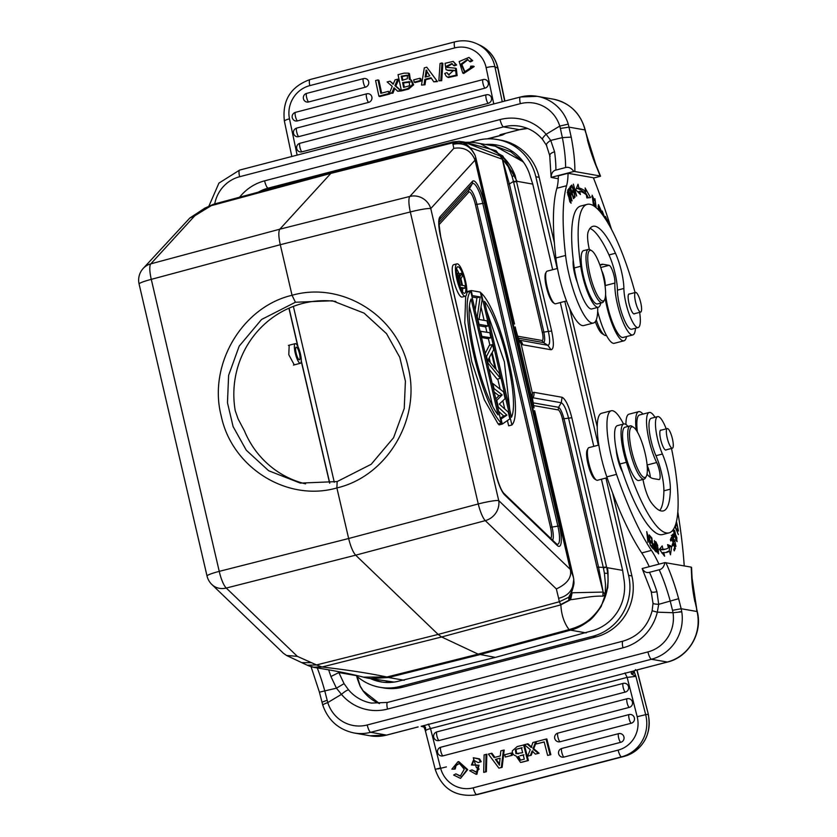 <?xml version="1.0" encoding="UTF-8"?>
<svg xmlns="http://www.w3.org/2000/svg" width="837" height="837" viewBox="0 0 837 837"><rect width="100%" height="100%" fill="white"/><g stroke="black" fill="none" stroke-linecap="round" stroke-linejoin="round"><path stroke-width="1.26" d="M305.568 483.859A92.572 89.371 100 0 1 244.477 430.95L238.126 418.971L235.249 410.695A92.572 89.371 100 0 1 335.815 301.446M436.527 81.137L433.775 81.848L437.437 81.566L426.765 67.211L437.437 81.566M433.775 81.848L431.003 77.715L424.819 79.327L425.73 79.756L424.997 84.799L421.503 85.05L424.307 67.86L426.765 67.211M421.503 85.05L424.997 84.799M424.819 79.327L424.097 84.37M431.39 78.28L425.73 79.756M365.392 87.184A4.478 1.067 -104.6 0 1 363.436 82.727A4.478 1.067 -104.6 0 1 363.457 78.615A4.478 1.067 -104.6 0 1 363.582 78.615A4.457 4.248 115.2 0 1 368.678 81.806A4.457 4.248 115.2 0 1 365.392 87.184L308.602 101.968A4.457 4.248 115.2 0 1 304.93 101.162A4.478 4.478 0 0 1 306.666 93.388A4.478 1.067 75.4 0 0 306.645 97.5A4.478 1.067 75.4 0 0 308.602 101.968M368.594 102.396A4.478 1.067 -104.6 0 1 366.627 97.939A4.478 1.067 -104.6 0 1 366.658 93.828A4.478 1.067 -104.6 0 1 366.784 93.828A4.457 4.248 115.2 0 1 371.879 97.019A4.457 4.248 115.2 0 1 368.594 102.396L297.407 120.915A4.457 4.248 115.2 0 1 293.735 120.109A4.478 4.478 0 0 1 295.482 112.346A4.478 1.067 75.4 0 0 295.451 116.458A4.478 1.067 75.4 0 0 297.407 120.915M484.989 88.147A4.478 1.067 -104.6 0 1 483.012 83.585A4.478 1.067 -104.6 0 1 483.054 79.578A4.478 1.067 -104.6 0 1 483.19 79.578A4.457 4.248 115.2 0 1 488.285 82.769A4.457 4.248 115.2 0 1 484.989 88.147L298.694 136.63A4.457 4.248 115.2 0 1 295.022 135.824A4.478 4.478 0 0 1 296.758 128.061A4.478 1.067 75.4 0 0 296.706 132.068A4.478 1.067 75.4 0 0 298.694 136.63M488.191 103.359A4.478 1.067 -104.6 0 1 486.203 98.797A4.478 1.067 -104.6 0 1 486.255 94.79A4.478 1.067 -104.6 0 1 486.391 94.79A4.457 4.248 115.2 0 1 491.476 97.981A4.457 4.248 115.2 0 1 488.191 103.359L301.895 151.842A4.457 4.248 115.2 0 1 298.223 151.037A4.478 4.478 0 0 1 299.96 143.273A4.478 1.067 75.4 0 0 299.908 147.281A4.478 1.067 75.4 0 0 301.895 151.842M389.76 93.671L388.902 93.535L388.441 91.338L380.835 93.315L378.021 79.902L378.92 80.331L381.62 93.116M388.441 91.338L389.55 92.729M389.812 93.953L379.778 96.569L378.868 96.14L375.583 80.53L378.021 79.902M393.317 83.899L390.011 81.199L393.181 84.234L395.043 79.892L397.795 79.17L394.918 85.604L400.484 90.522L397.669 91.254L393.986 87.78L392.03 92.719L389.257 93.441L392.239 86.41L387.154 81.942L390.011 81.199M397.669 91.254L401.394 90.94L395.828 86.033L398.705 79.599L397.795 79.17M389.257 93.441L392.94 93.148L394.771 88.523M441.978 62.984L442.878 63.413L441.706 80.729L438.86 80.802L440.053 63.486L441.978 62.984L440.796 80.3L438.86 80.802M447.481 77.098L448.391 77.527L457.128 75.612L456.311 68.603L455.401 68.174L456.217 75.184L447.481 77.098L446.236 76.251L444.709 73.447L446.968 72.652L448.642 74.901L453.727 70.277M454.637 70.706L453.727 70.287M449.124 75.079L446.968 72.652M450.452 70.559L454.679 70.716M447.952 70.381L450.452 70.611L447.042 69.952M453.455 65.38L454.365 65.809L456.657 65.024L453.183 61.383L455.746 64.595L453.455 65.38L451.865 63.56L446.33 66.311L447.01 67.368L455.401 68.174M446.006 69.628L447.941 70.402L446.006 69.628L445.054 63.309L453.183 61.383M447.565 67.546L447.23 66.74L452.294 63.811M410.392 79.693L409.429 73.572L408.519 73.143L403.999 73.143L398.035 74.692L401.321 90.302L402.231 90.731L408.634 89.057L413.656 84.799L411.48 80.206L410.59 79.756M469.536 61.436L470.446 61.865L472.706 60.682L468.95 57.397L471.806 60.254L469.536 61.436L467.548 59.396L460.936 64.146L464.158 70.988L465.121 71.291L469.787 69.534L470.76 66.144L473.303 66.113L462.777 73.06L459.178 61.54L468.95 57.397M462.777 73.06L463.688 73.489L474.213 66.541L473.303 66.113M464.629 71.176L461.857 64.47L467.998 59.647M420.812 78.678L421.293 80.948L415.079 82.57L414.169 82.141L413.687 79.86L419.902 78.249L420.812 78.678M501.3 134.443L502.943 134.014M558.258 178.773L551.123 177.402C551.342 173.196 552.933 170.748 555.904 170.078L565.603 167.546C568.553 166.709 571.315 168.028 573.879 171.48L574.862 171.533A68.822 16.405 75.4 0 0 571.211 137.111L568.271 124.106L559.775 126.084L560.371 128.427L569.097 127.151L584.99 129.944A41.641 40.197 -80 0 0 553.069 99.111L537.176 96.318A41.641 40.197 100 0 1 568.271 124.106M587.595 139.936L585.712 132.215L595.954 164.868A7.23 3.578 157.4 0 1 596.07 165.883A206.477 49.216 -104.6 0 1 600.171 175.99L574.862 171.533M546.791 145.586C545.724 144.477 547.042 142.75 550.736 140.396L554.575 151.779C550.694 153.035 549.208 154.552 550.097 156.341M573.879 171.48L551.123 177.402L549.721 155.536L546.425 145.23L542.439 139.287C536.35 132.236 528.817 127.883 519.84 126.22A40.95 39.538 -80 0 0 503.529 126.889L268.07 188.168L271.115 188.702M559.754 126.073L546.111 134.297L550.736 140.396L562.359 137.624L571.211 137.111M593.506 178.061L600.516 176.241M597.723 307.409A48.18 11.488 -104.6 0 1 593.423 323.04L583.713 325.562A48.18 11.488 75.4 0 1 559.221 276.765A48.18 11.488 75.4 0 1 555.873 257.984A158.298 37.728 75.4 0 1 556.877 188.252A68.822 16.405 -104.6 0 0 558.363 175.833L568.061 173.301L593.381 177.747A206.477 49.216 -104.6 0 1 611.47 229.307M593.423 323.04A48.18 11.488 -104.6 0 1 568.93 274.243A48.18 11.488 -104.6 0 1 565.582 255.463A158.298 37.728 -104.6 0 1 566.576 185.73A68.822 16.405 75.4 0 0 568.061 173.301M635.471 328.24A30.278 7.219 -104.6 0 1 632.824 334.926A30.278 7.219 -104.6 0 1 620.458 315.068A30.278 7.219 -104.6 0 1 617.424 304.26A30.278 7.219 -104.6 0 1 614.913 283.042A10.326 2.459 75.4 0 0 613.04 272.161A10.326 2.459 75.4 0 0 609.085 265.339L603.226 264.314A61.938 14.763 75.4 0 0 601.594 264.356A61.938 14.763 75.4 0 0 599.972 265.245M568.396 189.392L572.079 200.911L570.792 195.879C571.556 193.054 571.054 190.47 569.275 188.116L568.396 189.392M569.756 201.529L571.085 203.224L568.867 192.813L567.549 191.16L569.756 201.529M571.786 185.103L575.103 196.998L572.749 187.488L576.683 196.036L573.366 184.13L575.72 193.629L571.786 185.103M586.329 194.812L586.883 197.93L590.514 197.595L585.105 187.938L585.754 191.579A119.409 28.458 75.4 0 0 578.911 188.001L578.032 184.234L575.762 189.853L580.428 194.55L579.685 191.328A115.966 27.642 -104.6 0 1 586.329 194.812M569.997 186.913L573.512 198.662L574.852 197.208L574.444 195.827L573.335 197.019L572.131 193.023L573.136 191.945L572.717 190.574L571.723 191.642L570.646 188.043L571.713 186.902L571.294 185.511L569.997 186.913M601.416 213.299L601.05 210.38L598.476 204.646L598.235 209.637M596.206 207.712L594.95 198.714L595.777 207.346M603.1 215.527L602.556 212.357L604.555 217.222L602.232 211.029L602.305 214.45M605.873 219.608L605.883 218.426L608.007 222.684L608.018 221.69L605.423 216.469L605.402 218.875M594.647 204.102L594.521 205.661M594.532 205.682L592.47 196.528L594.542 200.556L592.125 195.199L593.506 205.724M595.055 206.781L594.647 204.092M587.208 204.343L580.732 206.028A101.172 24.116 75.4 0 0 573.24 260.066A17.211 4.101 75.4 0 0 574.538 273.364A17.211 4.101 75.4 0 0 577.404 282.686A30.969 7.387 75.4 0 0 591.037 308.968A30.969 7.387 75.4 0 0 591.853 308.937L598.319 307.252A30.969 7.387 -104.6 0 1 597.503 307.284A30.969 7.387 -104.6 0 1 580.752 266.271A101.172 24.116 -104.6 0 1 587.208 204.343A101.172 24.116 -104.6 0 1 589.876 204.259A101.172 24.116 -104.6 0 1 635.063 292.563M590.012 228.386A78.458 18.696 -104.6 0 1 608.991 254.94A27.527 6.56 -104.6 0 1 617.413 290.146A24.085 5.744 75.4 0 0 622.341 314.827A24.085 5.744 75.4 0 0 631.067 329.244A24.085 5.744 75.4 0 0 631.705 329.223L638.171 327.539A24.085 5.744 -104.6 0 1 637.532 327.56A24.085 5.744 -104.6 0 1 628.817 313.143A24.085 5.744 -104.6 0 1 623.879 288.462A27.527 6.56 75.4 0 0 615.457 253.266A78.458 18.696 75.4 0 0 595.002 226.262A78.458 18.696 75.4 0 0 592.92 226.325A78.458 18.696 75.4 0 0 588.181 231.797A20.643 4.917 75.4 0 0 589.332 249.395M601.793 270.822A10.326 2.459 -104.6 0 1 604.555 279.223A10.326 2.459 -104.6 0 1 605.214 285.563A30.278 7.219 75.4 0 0 605.161 286.767M626.536 336.568A33.721 8.035 -104.6 0 1 623.983 340.785A33.721 8.035 -104.6 0 1 606.846 306.635A33.721 8.035 -104.6 0 1 605.151 298.129M604.241 280.929A33.721 8.035 -104.6 0 1 604.555 279.223M605.58 294.614A30.278 7.219 75.4 0 0 607.725 306.781A30.278 7.219 75.4 0 0 623.115 337.457L632.824 334.926M597.691 311.437A33.721 8.035 75.4 0 0 614.285 343.306L623.983 340.785M595.306 321.649A22.024 5.252 75.4 0 0 602.159 333.681L604.481 335.145A24.085 5.744 75.4 0 0 606.03 335.501L606.406 335.407M596.258 319.88A24.085 5.744 75.4 0 0 604.481 335.145M557.484 268.457L547.147 271.146A16.866 4.018 75.4 0 0 546.32 271.899A16.866 4.018 75.4 0 0 547.063 286.704A16.866 4.018 75.4 0 0 554.554 303.538A16.866 4.018 75.4 0 0 555.193 303.8A16.866 4.018 75.4 0 0 555.632 303.789L566.523 300.954M503.696 157.712L502.587 156.906L503.696 157.712C508.477 162.294 512.296 168.268 515.153 175.655L551.656 331.096C554.104 343.003 553.895 349.217 551.028 349.751L522.769 344.781L521.085 343.693L532.353 393.202C531.558 395.409 532.112 400.253 533.996 407.724L515.205 326.974C516.889 334.852 518.731 340.282 520.74 343.275L519.453 340.387M606.584 567.13L603.404 567.957L603.278 567.413A7.23 0.764 -13.1 0 1 606.584 567.13L571.828 417.757C568.804 405.924 565.55 399.103 562.087 397.282L533.828 392.312L532.531 392.888L532.029 398.213L532.991 397.784A7.23 6.978 -80 0 0 533.828 392.312M485.45 144.487A44.738 43.189 -80 0 1 496.351 144.958A44.738 43.189 -80 0 1 530.041 175.718L532.75 184.098L552.671 269.713M560.319 302.565L593.778 446.362M601.426 479.224L622.634 570.374L623.91 579.099A44.738 43.189 -80 0 1 592.722 630.638L495.389 657.401L397.429 681.464A44.738 43.189 -80 0 1 380.877 681.883A44.738 43.189 -80 0 1 370.467 678.608M546.32 271.899L545.661 273.103A15.83 3.777 75.4 0 0 546.362 287.007A15.83 3.777 75.4 0 0 553.383 302.806L554.554 303.538M605.957 478.042L628.597 575.364A50.241 48.504 100 0 1 592.701 636.319L399.94 686.486A50.241 48.504 100 0 1 379.925 687.303A50.241 48.504 100 0 1 355.798 675.229M469.829 142.3L477.289 140.354A50.241 48.504 100 0 1 497.314 139.538A50.241 48.504 100 0 1 535.837 176.733L557.201 268.531M564.849 301.393L598.309 445.19M612.6 492.92L631.925 575.95A50.241 48.504 -80 0 1 596.028 636.905L403.256 687.072A50.241 48.504 -80 0 1 383.241 687.888L379.925 687.303M554.376 242.709L539.154 177.318A50.241 48.504 -80 0 0 500.631 140.114L497.314 139.538M569.725 308.686L597.241 426.943M334.298 482.258L293.379 306.384M329.768 483.158L301.278 360.726M298.045 346.832L289.047 308.162M289.204 345.21L288.775 354.658L294.258 364.869M307.116 665.143L314.367 667.476L322.015 667.005L441.633 636.978L438.138 634.425L355.673 555.172C352.984 552.158 350.64 546.603 348.652 538.505L336.882 487.929C287.415 502.273 231.933 467.82 221.219 415.968C207.89 364.817 242.039 306.917 292.05 295.283L280.28 244.707C278.522 236.693 278.365 231.514 279.809 229.192L150.817 263.843A17.211 4.237 75 0 0 151.288 279.359L280.28 244.707L410.318 211.949A17.211 3.965 -104.1 0 1 409.837 196.433L279.809 229.192L330.845 173.395L452.555 142.886L462.903 142.803L465.32 143.88M295.419 302.241L292.05 295.283C341.82 280.991 397.418 315.455 408.163 367.317C421.409 418.521 387.269 476.263 336.882 487.929L337.154 481.568L371.157 464.305L393.589 437.699L404.24 408.487L405.401 381.138L399.783 357.336L386.558 333.691L364.074 313.122L332.331 300.765L295.419 302.241L261.531 319.504L239.194 346.141L228.606 375.374L227.476 402.743L233.084 426.535L246.266 450.191L268.667 470.75L300.295 483.106L337.154 481.568M465.278 143.88L462.903 142.803C466.962 143.933 471.043 148.159 475.165 155.494C470.488 145.931 463.091 142.217 452.963 144.33L453.047 141.913L459.126 141.317L463.583 142.028L462.338 141.955L466.314 144.634M452.963 144.33L453.821 148.348C464.106 146.747 471.189 150.681 475.06 160.139L570.279 569.348L498.716 500.568A17.211 15.579 133.9 0 1 485.282 520.635A17.211 3.944 -104.9 0 1 478.262 503.958L348.652 538.505L219.242 571.368A17.211 4.258 75.8 0 0 226.262 588.045A17.211 15.579 133.9 0 1 211.876 584.519A17.211 17.211 0 0 1 207.032 576.013A17.211 1.81 -13.1 0 1 219.242 571.368L151.288 279.359A17.211 1.81 166.9 0 0 139.088 283.994A17.211 17.211 0 0 1 143.148 268.489A17.211 16.51 42.5 0 1 150.817 263.843L194.801 215.758L189.832 218.018L143.148 268.489M213.581 204.228L194.801 215.758M211.876 584.519L283.356 653.205L286.547 655.476L297.323 656.344L316.532 664.944L438.138 634.425L559.336 601.761L558.614 598.309C568.637 595.839 573.69 589.468 573.763 579.204L573.774 579.225C572.414 589.918 570.719 595.954 568.679 597.315L559.336 601.761L560.863 604.848C561.324 614.599 564.044 622.854 569.045 629.602L570.541 630.167C576.065 628.89 581.914 625.971 588.108 621.41C591.393 619.506 595.745 614.536 601.165 606.49L607.788 587.647C608.311 574.611 608.049 567.936 606.992 567.643L606.699 567.622M558.614 598.298L556.354 588.934C567.465 583.713 572.11 577.185 570.279 569.348M475.165 155.504L514.514 324.034L475.751 157.471L475.28 160.986M475.207 155.651L475.196 155.567C469.212 143.891 464.608 144.351 465.529 144.048M462.558 142.593L462.338 141.955M467.988 145.847L464.169 142.154L502.587 156.906M468.898 147.322L464.169 142.154L462.673 141.777L466.073 142.447M453.058 141.903L333.105 171.972L213.623 204.218M333.408 171.909L330.845 173.395L209.752 206.069L204.772 208.193L213.519 204.238M189.832 218.007L201.445 210.39L205.504 208.748M532.96 402.806L558.561 407.305L561.25 402.754C563.803 404.041 566.231 409.136 568.522 418.04L603.278 567.413L596.938 567.088L603.153 592.052L602.87 596.174C592 595.62 578.901 598.894 570.635 599.69L572.142 592.701L570.091 599.69L570.635 599.69L560.863 604.848L441.633 636.978L478.136 654.126L495.389 657.401M370.509 678.566L388.567 677.51L386.861 677.018L478.136 654.126L569.045 629.602C580.418 626.296 589.792 621.975 599.229 608.781C606.375 597.848 609.19 586.036 607.693 573.355C608.541 581.359 607.735 588.327 605.287 594.28L605.235 594.155M382.373 682.113A44.738 43.189 100 0 1 373.459 679.131M488.452 145.021A44.738 43.189 100 0 1 497.848 145.251M532.75 184.098L517.099 181.326L502.817 156.006L480.302 143.671A51.612 51.612 0 0 0 465.508 142.353L496.017 150.702L515.142 175.644M515.194 175.644L512.056 176.304L513.479 181.472L516.827 181.21M513.468 181.472L509.377 183.973L507.808 184.109L502.336 159.239L500.38 155.724M503.267 157.816L502.441 159.281L509.377 183.973L543.862 332.132L548.35 331.379C550.191 340.209 550.035 344.854 547.879 345.315L551.028 349.751M515.194 326.943L515.205 326.953C516.46 332.906 519.379 341.496 519.495 340.439L520.74 343.275M470.049 147.626L502.441 159.281L500.735 155.881M512.035 176.304L507.128 163.749L503.686 157.774M517.695 336.212L542.01 340.492A8.904 2.124 -104.6 0 0 542.292 332.268L543.862 332.132C545.044 338.546 544.918 342.03 543.506 342.595L518.385 338.179M534.037 407.901L532.269 397.376L531.872 398.454L532.353 393.202M603.414 567.946L604.419 573.23L607.746 573.345L606.752 567.612M314.471 667.497C333.984 670.552 350.305 673.764 363.436 677.133L386.861 677.018C369.964 673.366 348.349 670.029 322.015 667.005L316.532 664.944L307.451 665.248M301.759 662.642L311.312 662.663M307.074 665.122L302.439 662.956M306.771 664.976L303.256 663.364M307.535 665.269L308.246 665.551M313.174 667.246L321.23 666.838M310.914 666.618L312.515 667.11M571.158 592.387L568.815 599.501L570.091 599.69L560.696 604.523M568.815 599.501L568.679 597.315L572.163 590.734C574.904 581.715 573.701 583.075 573.784 579.214L534.665 410.664M568.49 597.827L571.033 594.019M534.686 410.695L573.439 577.258M596.938 567.088L562.454 418.929A8.904 2.124 -104.6 0 0 558.164 409.91L558.561 407.305C560.34 408.414 562.161 412.243 564.023 418.793L598.507 566.952L603.153 592.052L605.224 594.155L605.517 584.686L604.408 573.23M603.174 596.07L604.565 595.159L604.753 593.956M605.287 594.28L604.565 595.159M572.56 592.763L603.058 592.073L602.87 596.174M336.443 688.192L341.454 694.365C344.729 691.54 347.104 690.044 348.59 689.897L344.049 683.641L336.443 688.192L330.918 676.516L338.87 672.561A68.822 16.405 75.4 0 0 338.577 671.672M336.453 688.181L319.619 692.126M322.988 705.193C322.36 704.838 323.961 703.969 327.78 702.578L341.454 694.365A48.18 46.516 -80 0 0 387.51 709.085L622.969 647.817A48.18 46.516 -80 0 0 657.307 612.171L673 612.726A34.411 33.229 100 0 1 647.932 651.918L367.202 724.978A34.411 33.229 100 0 1 327.78 702.578L327.173 700.224L322.151 702.159M327.173 700.224L324.787 690.954A61.593 14.679 -104.6 0 0 317.265 667.957M356.928 675.741C356.405 676.024 357.514 679.613 360.266 686.497L362.839 690.567L379.517 703.624M344.049 683.641L338.87 672.561L356.227 675.616M357.305 676.568L360.287 686.476M423.888 726.296L425.552 727.751C425.301 726.338 423.951 725.825 421.492 726.213L633.337 671.086L635.942 670.207L635.409 669.569M425.562 727.751L425.688 731.078C425.416 730.293 427.016 729.456 430.511 728.577L440.534 767.885A27.527 26.732 80.5 0 0 473.208 787.826A7.23 1.726 75.4 0 0 476.535 794.543A7.23 1.726 75.4 0 0 476.692 794.543L479.13 794.135A7.23 1.726 75.4 0 0 479.162 794.125A7.23 1.726 75.4 0 0 479.203 794.114L476.284 794.742A34.756 33.752 -99.5 0 0 479.13 794.135L624.025 756.428A34.756 33.752 -99.5 0 0 648.11 714.254L645.672 714.662L635.911 676.369L631.673 674.109C630.721 672.812 631.265 671.808 633.337 671.086L633.85 670.96M424.16 727.458L425.311 730.513M423.993 727.102L421.178 726.275M424.077 726.778L425.447 728.305M424.516 727.897L425.165 729.644M503.414 750.172L504.198 750.046L502.127 767.362L498.883 768.136L488.389 754.085L491.141 753.363L494.123 757.548L500.317 755.937L500.829 750.852L503.414 750.172L501.342 767.487L498.883 768.136M491.141 753.363L491.926 753.237L494.866 757.349M561.69 757.025A4.478 4.478 0 0 1 560.863 748.801A4.457 4.331 80.5 0 1 561.805 748.435L618.585 733.651A4.457 4.331 80.5 0 1 621.42 742.074A4.457 4.331 80.5 0 1 620.792 742.293L564.002 757.077A4.457 4.331 80.5 0 1 561.721 757.035M556.961 733.463A4.457 4.331 80.5 0 1 557.892 733.097L629.068 714.578A4.457 4.331 80.5 0 1 631.914 722.99A4.457 4.331 80.5 0 1 631.276 723.22L560.089 741.739A4.457 4.331 80.5 0 1 557.819 741.697A4.478 4.478 0 0 1 556.961 733.463M439.843 747.587A4.457 4.331 80.5 0 1 440.785 747.221L627.08 698.738A4.457 4.331 80.5 0 1 629.916 707.16A4.457 4.331 80.5 0 1 629.278 707.38L442.982 755.863A4.457 4.331 80.5 0 1 440.701 755.821A4.478 4.478 0 0 1 439.843 747.587M436.768 740.473A4.478 4.478 0 0 1 435.941 732.249A4.457 4.331 80.5 0 1 436.872 731.883L623.167 683.4A4.457 4.331 80.5 0 1 626.013 691.822A4.457 4.331 80.5 0 1 625.375 692.042L439.08 740.525A4.457 4.331 80.5 0 1 436.799 740.483M550.84 754.681L550.055 754.817L546.048 739.081L546.833 738.945L550.84 754.681L547.628 755.445L544.186 741.917L536.58 743.894L544.196 741.99M539.08 753.237L535.439 754.116L539.08 753.237L533.744 748.728L536.182 742.346M531.192 755.288L527.655 756.135L531.192 755.288L532.887 750.915M531.913 747.336L528.032 743.842L527.247 743.967L531.129 747.472L532.887 742.503L535.67 741.781L532.96 748.853L538.296 753.373M486.046 754.409L486.831 754.283L486.381 771.735L483.681 772.363L484.11 754.911L486.046 754.409L485.606 771.871L483.681 772.363M478.209 762.612L481.233 761.68L479.559 758.866L473.271 757.757L478.785 758.992L480.459 761.806L478.209 762.612L473.449 760.132L471.472 764.987L472.256 764.851M476.494 765.018L472.204 764.851L473.836 760.08M479.036 765.206L475.709 765.102L478.251 765.332L476.148 774.33L469.683 770.71L471.974 769.925L475.918 772.038L479.141 769.004L476.389 767.623L473.271 757.757M476.148 774.33L476.933 774.204L479.036 765.175L478.262 765.311M476.305 771.955L471.974 769.925M520.53 762.444L522.424 762.078L520.53 762.444L515.969 755.874C513.405 755.246 512.192 753.572 512.317 750.873L517.193 746.583L524.38 744.794L528.388 760.53L522.424 762.078M460.685 763.815L458.226 763.94L455.255 765.709L454.428 769.13L455.223 768.994L456.039 765.583L458.655 763.878M460.507 778.379L467.705 769.59L458.781 761.597L458.006 761.722L466.92 769.716L460.507 778.379L453.633 775.052L455.872 773.869L460.256 776.171L464.242 769.276L459.9 763.94M460.643 776.087L455.872 773.869M512.328 755.277L505.339 757.025L504.753 754.733L510.968 753.112L511.742 752.986L512.328 755.277L511.553 755.413L510.968 753.112M473.208 787.826L618.104 750.119A27.527 26.732 80.5 0 0 634.415 737.523A27.527 26.732 80.5 0 0 637.177 716.713L627.154 677.395L635.911 676.369L634.31 672.069L632.343 674.455M634.279 670.824A11.352 2.71 75.4 0 1 634.31 672.069L634.08 670.887M634.174 671.567L631.684 674.109M647.932 651.918A7.23 1.726 -104.6 0 0 651.416 659.253A41.641 40.197 100 0 0 681.768 611.826L681.161 608.729L697.064 611.523A7.23 0.764 -13.1 0 1 697.305 611.659C702.839 632.992 688.642 657.097 667.507 662.036A7.23 1.726 -104.6 0 1 667.309 662.036L651.416 659.253L370.686 732.302L386.579 735.095A7.23 1.726 75.4 0 0 386.767 735.095L418.134 726.924A7.23 1.726 -104.6 0 1 417.945 726.934L386.579 735.095A41.641 40.197 -80 0 1 369.985 735.775L354.093 732.982A41.641 40.197 100 0 0 370.686 732.302A7.23 1.726 75.4 0 1 367.202 724.978M659.211 569.777L649.502 572.309C646.541 573.136 644.092 571.88 642.146 568.532L664.892 562.61C664.055 566.712 662.161 569.097 659.211 569.777A61.593 14.679 75.4 0 1 670.238 601.144L672.519 610.351L681.161 608.729L678.629 598.696L658.709 604.335L657.307 612.171L652.379 610.843M697.305 611.659L695.076 601.813M664.892 562.61L691.195 567.12A206.477 49.216 -104.6 0 1 691.644 576.578A55.064 13.12 75.4 0 0 694.846 601.541M653.268 603.174C652.598 603.686 654.408 604.073 658.698 604.335L656.94 591.675C652.986 592.565 651.102 592.429 651.301 591.257M653.017 603.393L651.228 591.738L642.146 568.532M658.96 564.159A68.822 16.405 75.4 0 0 651.448 550.411A158.298 37.728 -104.6 0 1 616.524 474.359A48.18 11.488 -104.6 0 1 611.041 455.202A48.18 11.488 -104.6 0 1 611.261 410.758L601.562 413.279A48.18 11.488 75.4 0 0 601.332 457.734A48.18 11.488 75.4 0 0 606.815 476.881A158.298 37.728 75.4 0 0 641.738 552.933A68.822 16.405 -104.6 0 1 649.25 566.68M647.147 465.372A10.326 2.459 -104.6 0 1 649.345 471.681A10.326 2.459 -104.6 0 1 650.349 477.331M677.803 511.867A206.477 49.216 -104.6 0 1 684.216 565.885M647.001 474.202A61.938 14.763 75.4 0 0 653.09 478.555L658.939 479.58A10.326 2.459 75.4 0 0 659.211 479.58A10.326 2.459 75.4 0 0 659.849 473.135A10.326 2.459 75.4 0 0 656.679 462.516A30.278 7.219 -104.6 0 1 649.104 440.398A30.278 7.219 -104.6 0 1 649.25 412.463A30.278 7.219 -104.6 0 1 655.005 417.297M611.261 410.758A48.18 11.488 -104.6 0 1 623.544 424.045M675.354 525.27L675.71 526.274L675.909 525.741L675.543 524.715M676.296 522.11L678.127 529.654L677.363 528.838L677.436 529.957L678.483 531.035L676.453 521.441M657.756 545.609L655.748 541.633L656.553 549.993L658.562 553.916L657.474 545.682M656.239 551.981L654.398 540.566L654.764 544.835L653.53 543.841L654.691 550.369L656.239 551.97M671.672 546.299L667.56 544.605L668.47 547.785A115.966 27.642 -104.6 0 1 665.959 549.03A115.966 27.642 -104.6 0 1 662.946 549.124L662.193 545.912L659.399 549.292L664.599 556.218L663.72 552.462A119.409 28.458 75.4 0 0 666.827 552.357A119.409 28.458 75.4 0 0 669.412 551.081L670.468 554.795L671.672 546.299L669.726 546.812L669.119 551.154M675.354 548.371L671.546 537.092L670.374 539.698L670.824 541.026L671.787 538.882L673.084 542.721L672.216 544.657L672.666 545.975L673.534 544.05L674.695 547.503L673.775 549.564L674.224 550.892L675.354 548.371L674.172 548.674M653.362 549.093L651.814 537.982L649.564 535.377L651.594 538.829L652.128 542.617L650.464 540.671L650.642 541.978L652.305 543.914L652.787 547.314L651.008 545.253L651.196 546.561L653.362 549.093M650.412 545.588L649.167 534.874L649.753 542.763L646.729 531.6L647.974 542.313L647.388 534.424L650.412 545.588M674.727 530.763L673.628 529.675L676.055 540.545L677.123 541.612L674.727 530.763L673.22 531.16M674.915 526.421L678.357 534.592L675.124 525.918M674.109 528.168L674.517 527.341M672.561 536.915L672.854 535.858L673.931 537.312L674.047 536.674L672.519 534.278L674.183 541.581L674.873 541.183L675.605 544.992L674.748 543.631L674.622 544.28L675.972 546.373L674.413 539.645L673.691 540.032M673.084 540.242L673.701 540.074L672.54 536.883M642.983 479.434A20.643 4.917 75.4 0 0 651.165 502.451A78.458 18.696 75.4 0 0 661.251 510.957A78.458 18.696 75.4 0 0 663.322 510.894A78.458 18.696 75.4 0 0 670.353 489.143A27.527 6.56 75.4 0 0 662.412 454.031A24.085 5.744 -104.6 0 1 655.926 430.187A24.085 5.744 -104.6 0 1 657.62 416.617L651.155 418.301A24.085 5.744 75.4 0 0 649.449 431.871A24.085 5.744 75.4 0 0 655.946 455.705A27.527 6.56 -104.6 0 1 663.887 490.827A78.458 18.696 -104.6 0 1 659.776 510.507M623.837 423.961L617.361 425.646A30.969 7.387 75.4 0 0 616.147 449.155A17.211 4.101 75.4 0 0 617.56 458.216A17.211 4.101 75.4 0 0 622.602 472.173A101.172 24.116 75.4 0 0 659.901 534.634A101.172 24.116 75.4 0 0 662.58 534.55L669.045 532.876A101.172 24.116 -104.6 0 1 666.367 532.949A101.172 24.116 -104.6 0 1 626.369 462.306A30.969 7.387 -104.6 0 1 623.837 423.961A30.969 7.387 -104.6 0 1 624.653 423.94A30.969 7.387 -104.6 0 1 627.97 426.441M649.25 412.463L639.541 414.985A30.278 7.219 75.4 0 0 637.407 432.038M636.246 430.166A33.721 8.035 -104.6 0 1 638.683 411.658A33.721 8.035 -104.6 0 1 642.973 414.095M649.345 471.681A33.721 8.035 -104.6 0 1 647.325 468.124M638.683 411.658L628.974 414.179A33.721 8.035 75.4 0 0 625.95 424.505M655.413 543.862L655.831 543.757C656.899 543.119 657.788 545.818 658.478 551.876C657.443 552.577 656.553 549.867 655.831 543.757L656.082 542.993L655.381 543.171M658.478 551.876L657.526 552.734M654.764 544.835L653.331 545.211M654.524 549.082L653.906 545.274L654.984 546.184L655.643 550.254L654.775 550.495M655.643 550.244L654.136 549.208M667.978 546.09L669.726 546.812M665.833 552.535A119.409 28.458 -104.6 0 0 667.466 551.583L669.412 551.081M663.72 552.462L661.785 552.964M660.592 547.858L661 549.637L662.946 549.135M661 549.637A115.966 27.642 75.4 0 0 664.023 549.532L665.959 549.03M672.352 544.353L673.534 544.05M670.604 539.195L671.787 538.882M651.04 538.181L651.814 537.982M652.013 547.513L652.787 547.314M651.364 542.815L652.128 542.617M673.921 533.776L673.984 531.045L676.871 537.605L676.777 540.242L673.597 533.86M657.62 416.617A24.085 5.744 -104.6 0 1 658.259 416.596A24.085 5.744 -104.6 0 1 666.189 428.847M671.494 448.454A101.172 24.116 -104.6 0 1 669.045 532.876M616.147 449.155A30.969 7.387 75.4 0 0 619.903 463.991A101.172 24.116 75.4 0 0 622.602 472.173M598.832 445.054L588.903 447.638A16.866 4.018 75.4 0 0 588.076 448.381A16.866 4.018 75.4 0 0 588.819 463.196A16.866 4.018 75.4 0 0 596.31 480.019A16.866 4.018 75.4 0 0 596.948 480.281A16.866 4.018 75.4 0 0 597.388 480.271L607.107 477.739M588.076 448.381L587.197 449.992A15.484 3.693 75.4 0 0 587.877 463.593A15.484 3.693 75.4 0 0 594.751 479.046L596.31 480.019M630.198 425.866L625.019 427.215A27.527 6.56 75.4 0 0 625.239 454.062A27.527 6.56 75.4 0 0 638.16 480.522A27.527 6.56 75.4 0 0 638.893 480.501L644.061 479.151A27.527 6.56 -104.6 0 1 643.339 479.172A27.527 6.56 -104.6 0 1 630.073 451.269A27.527 6.56 -104.6 0 1 630.198 425.866A27.527 6.56 -104.6 0 1 630.931 425.845A27.527 6.56 -104.6 0 1 631.966 426.274L633.525 427.247A26.156 6.236 -104.6 0 1 645.139 453.351A26.156 6.236 -104.6 0 1 646.29 476.326A26.156 6.236 -104.6 0 1 644.323 477.498A26.156 6.236 -104.6 0 1 631.715 450.997A26.156 6.236 -104.6 0 1 632.531 426.839A26.156 6.236 -104.6 0 1 633.525 427.247M646.29 476.326L645.411 477.927A27.527 6.56 -104.6 0 1 644.061 479.151M661.22 430.145A10.326 2.459 75.4 0 0 661.021 430.082A10.326 2.459 75.4 0 0 660.749 430.092A10.326 2.459 75.4 0 0 660.822 440.157A10.326 2.459 75.4 0 0 665.666 450.086A10.326 2.459 75.4 0 0 665.949 450.076A10.326 2.459 75.4 0 0 666.336 449.793M668.282 441.737A10.149 2.417 -104.6 0 1 667.256 428.575A10.149 2.417 -104.6 0 1 671.347 435.052A10.149 2.417 -104.6 0 1 672.373 448.224A10.149 2.417 -104.6 0 1 668.282 441.737M672.519 610.351L673.021 612.736L681.768 611.826M502.127 767.362L501.342 767.487M495.431 759.389L499.469 765.227A19.921 19.345 80.5 0 1 499.584 762.821L500.097 758.176L495.431 759.389L500.087 758.249M499.49 764.045L496.163 759.274M536.58 743.894L536.015 741.687L546.048 739.081M550.055 754.817L547.628 755.445M533.744 748.728L532.96 748.853M527.655 756.135L530.281 749.659L524.433 744.7L527.247 743.967M532.876 750.925L532.102 751.051L530.407 755.424M531.662 752.212L532.437 752.076M535.439 754.116L532.102 751.051M486.381 771.735L485.606 771.871M471.43 764.976L475.709 765.154M481.233 761.68L480.448 761.816M479.559 758.866L478.785 758.992M521.65 762.204L527.613 760.655L523.596 744.92M515.383 749.889L515.916 753.603L522.654 752.714L521.409 747.859L516.366 749.22M516.419 749.209L515.414 749.91L516.419 749.209M520.499 760.132L518.71 756.449L517.977 756.575L520.112 760.205L524.297 759.169L523.209 754.932L519.944 755.78M518.699 756.439L517.967 756.564M528.388 760.53L527.613 760.655M517.14 749.073L522.194 747.723M518.616 753.76L515.927 753.593M516.649 753.478L516.115 749.764M520.645 755.665L523.941 754.807M455.255 765.709L456.039 765.583M454.428 769.13L451.854 769.151L458.006 761.722M511.553 755.413L505.339 757.025M456.95 263.843L453.717 264.68A16.73 3.986 75.4 0 0 453.842 280.991A16.73 3.986 75.4 0 0 461.7 297.062A16.73 3.986 75.4 0 0 462.139 297.051L465.372 296.214A16.73 3.986 -104.6 0 1 464.933 296.225A16.73 3.986 -104.6 0 1 457.075 280.154A16.73 3.986 -104.6 0 1 456.95 263.843A16.73 3.986 -104.6 0 1 457.389 263.833A16.73 3.986 -104.6 0 1 465.236 279.903A16.73 3.986 -104.6 0 1 465.372 296.214M470.708 291.213L501.415 423.156C481.432 404.48 458.09 304.155 470.708 291.213L467.475 292.061L466.774 293.253M465.696 296.057L464.776 322.737L471.786 361.772L484.351 399.856L498.172 423.993L501.415 423.156M511.899 424.997L481.202 293.055C501.175 311.73 524.517 412.055 511.899 424.997L508.666 425.834L507.431 420.561M504.742 408.99L502.838 400.777M500.139 389.215L497.774 379.035M489.907 345.221L488.337 338.462M486.872 332.195L485.575 326.629M484.121 320.362L480.993 306.928M502.273 424.077L501.091 419.002L506.919 415.162L498.339 407.169L496.759 400.41L502.19 394.876L494.008 388.577L492.826 383.503L503.55 391.873L505.119 398.632L499.302 404.093L508.268 412.16L509.838 418.918L502.273 424.077L499.03 424.914L498.779 423.836M498.653 411.323L503.675 415.999L500.275 418.249M494.165 392.03L498.957 395.723L495.776 398.956M487.5 363.373L488.107 363.216L486.538 356.457L492.533 344.541L489.3 345.378L485.209 353.517M488.777 368.866L497.168 379.192L500.4 378.345L488.107 363.216M480.03 331.253L489.781 332.707L490.963 337.782L487.73 338.619L481.484 337.52M488.212 325.949L479.057 324.337L477.289 316.731L480.156 296.968L472.371 295.597L471.189 290.533L480.344 292.134L482.112 299.74L479.046 319.472L487.029 320.874L488.212 325.949L484.968 326.786L478.733 325.687M480.156 296.968L476.923 297.815L475.123 310.203M476.923 297.815L472.047 296.957M468.082 291.904L467.956 291.37L471.189 290.533M458.069 266.762A13.695 3.264 75.4 0 0 457.713 266.773A13.695 3.264 75.4 0 0 457.818 280.133A13.695 3.264 75.4 0 0 464.242 293.295A13.695 3.264 75.4 0 0 464.608 293.285A13.695 3.264 75.4 0 0 464.504 279.924A13.695 3.264 75.4 0 0 458.069 266.762M456.583 269.064A13.695 3.264 -104.6 0 1 458.885 273.417L460.172 276.283L461.804 273.165L459.136 273.856M462.568 288.859A13.695 3.264 -104.6 0 1 462.505 291.831M461.804 273.165L462.442 275.928L460.936 278.69L462.495 285.396L464.734 285.783L465.288 288.158L460.768 288.765M465.288 288.158L460.13 287.311M460.277 287.269L458.069 277.811L457.337 277.999M458.069 277.811L457.713 275.854L456.971 276.043M457.713 275.854L457.672 274.337L456.761 274.567M457.672 274.337L457.818 273.228L456.636 273.532M457.818 273.228L456.604 273.26M458.048 272.883L458.885 273.417M459.733 276.587L461.857 285.281L460.256 284.998L458.341 276.346L458.603 275.247L459.733 276.587L458.425 276.921M460.109 277.79L458.666 278.166M458.352 276.011L459.335 275.76M471.116 298.955L498.099 414.901C481.076 393.547 463.007 315.905 471.116 298.955M469.557 306.98L492.512 405.621M481.202 293.055L480.595 293.212M511.491 417.255L484.508 301.31C501.53 322.674 519.599 400.316 511.491 417.255M486.862 311.427L504.355 361.804L509.817 410.078M501.091 419.002L500.484 419.159M506.919 415.162L503.675 415.999M498.339 407.169L497.733 407.326M496.759 400.41L496.153 400.567M502.19 394.876L498.957 395.723M494.008 388.577L493.401 388.734M492.826 383.503L492.219 383.66M486.538 356.457L485.931 356.614M492.533 344.541L493.715 349.615L492.166 352.586L496.1 369.483L499.218 373.281L500.4 378.345M491.581 353.287L495.127 368.5L488.097 359.973L491.581 353.287M490.346 362.703L489.216 357.838M490.963 337.782L481.202 336.328M481.809 336.171L480.637 331.096M479.057 324.337L478.45 324.494M477.289 316.731L476.682 316.888M472.371 295.597L471.765 295.764M573.24 260.066A101.172 24.116 75.4 0 0 574.276 267.955A30.969 7.387 75.4 0 0 577.404 282.686M639.646 312.358A24.085 5.744 -104.6 0 1 638.171 327.539M600.725 303.078A30.969 7.387 -104.6 0 1 598.319 307.252M629.539 294.007A10.326 2.459 75.4 0 0 629.34 293.944A10.326 2.459 75.4 0 0 629.068 293.954A10.326 2.459 75.4 0 0 629.142 304.019A10.326 2.459 75.4 0 0 633.986 313.938A10.326 2.459 75.4 0 0 634.268 313.927A10.326 2.459 75.4 0 0 634.655 313.655M588.442 249.384L583.588 250.64A27.527 6.56 75.4 0 0 583.807 277.486A27.527 6.56 75.4 0 0 596.729 303.946A27.527 6.56 75.4 0 0 597.461 303.925L602.305 302.659A27.527 6.56 -104.6 0 1 601.583 302.691A27.527 6.56 -104.6 0 1 588.317 274.777A27.527 6.56 -104.6 0 1 588.442 249.384A27.527 6.56 -104.6 0 1 589.175 249.353A27.527 6.56 -104.6 0 1 590.211 249.792L591.769 250.765A26.156 6.236 -104.6 0 1 603.383 276.869A26.156 6.236 -104.6 0 1 604.534 299.834A26.156 6.236 -104.6 0 1 602.567 301.017A26.156 6.236 -104.6 0 1 589.959 274.505A26.156 6.236 -104.6 0 1 590.776 250.357A26.156 6.236 -104.6 0 1 591.769 250.765M636.601 305.599A10.149 2.417 -104.6 0 1 635.576 292.437A10.149 2.417 -104.6 0 1 639.656 298.914A10.149 2.417 -104.6 0 1 640.692 312.086A10.149 2.417 -104.6 0 1 636.601 305.599M604.534 299.834L603.655 301.446A27.527 6.56 -104.6 0 1 602.305 302.659M570.06 194.602L568.741 190.48M569.662 189.518C570.886 191.537 571.116 193.211 570.353 194.519M569.045 190.417L569.673 189.486L567.727 189.999M570.792 199.729L570.719 201.874L567.81 194.55L567.915 192.51L570.792 199.729M579.685 191.328L577.75 191.851M576.724 187.467L576.965 188.503L578.911 188.001M585.754 191.579L583.807 192.091A119.409 28.458 -104.6 0 0 576.965 188.503M585.032 191.767L588.411 197.794M574.852 197.208L573.199 197.637M570.112 187.321L571.713 186.902M571.619 192.343L573.136 191.945M598.675 210.097L598.821 206.017L600.945 212.713M560.371 128.427L562.37 137.624A61.593 14.679 75.4 0 1 565.603 167.546M542.679 139.413C541.947 138.869 543.098 137.163 546.101 134.286A48.18 46.516 -80 0 0 500.045 119.565A7.23 1.726 -104.6 0 0 503.529 126.889L519.421 129.683A40.95 39.538 100 0 1 527.613 128.469L519.61 129.683A7.23 1.726 -104.6 0 1 519.421 129.683L500.013 134.736L501.865 135.06A7.23 6.978 -80 0 0 504.701 133.554M300.106 363.289A10.149 2.417 -104.6 0 1 295.346 353.528A10.149 2.417 -104.6 0 1 295.262 343.63A10.149 2.417 -104.6 0 1 295.534 343.62A10.149 2.417 -104.6 0 1 300.295 353.381A10.149 2.417 -104.6 0 1 300.378 363.279A10.149 2.417 -104.6 0 1 300.106 363.289M299.29 359.784A6.539 1.559 75.4 0 0 299.468 359.784A6.539 1.559 75.4 0 0 299.416 353.402A6.539 1.559 75.4 0 0 296.34 347.125A6.539 1.559 75.4 0 0 296.172 347.125A6.539 1.559 75.4 0 0 296.225 353.507A6.539 1.559 75.4 0 0 299.29 359.784M388.902 93.535L378.868 96.14M392.94 93.148L392.03 92.719M401.394 90.94L400.484 90.522M395.828 86.033L394.918 85.604M441.706 80.729L440.796 80.3M447.23 66.74L446.33 66.311M453.769 70.287L449.542 70.13M456.657 65.024L455.746 64.595M413.656 84.799L412.746 84.37L407.724 88.628L401.321 90.302M408.519 73.143L409.335 79.421L410.569 79.777L412.735 84.37M409.314 81.702L402.597 82.56L403.612 87.383L408.665 86.023M409.659 85.353L409.042 81.545M408.613 86.033L409.628 85.332M407.378 78.72L407.316 75.194L401.247 76.167L402.105 76.565L402.869 80.174M401.247 76.167L402.137 80.362L407.389 78.73M402.597 82.56L403.444 82.957L404.344 87.205M403.444 82.957L410.161 82.11M410.13 82.078L409.283 81.681M402.105 76.565L407.682 75.456M472.706 60.682L471.806 60.254M421.293 80.948L420.383 80.519L414.169 82.141M420.383 80.519L419.902 78.249M425.845 72.484L425.133 77.098L429.799 75.885L426.054 70.099A19.921 18.979 115.2 0 1 425.845 72.484L426.692 72.892A19.921 18.979 -64.8 0 0 426.86 71.386M426.912 70.496L426.054 70.099M426.085 76.847L426.692 72.892M681.747 611.711L679.1 611.899M297.125 155.107L289.487 118.812A27.527 26.229 115.2 0 1 293.117 98.149A27.527 26.229 115.2 0 1 309.795 85.625L454.69 47.918A27.527 26.229 115.2 0 1 486.13 67.64L493.767 103.934M502.263 101.727L494.918 66.803A7.23 1.36 168.1 0 0 486.13 67.64M454.69 47.918A7.23 1.726 -104.6 0 1 454.857 41.86C462.537 39.935 469.923 40.594 477.027 43.848A34.756 33.114 115.2 0 1 494.918 66.803L497.753 68.142L504.69 101.089M487.218 138.869L501.865 135.06A20.308 4.844 -104.6 0 0 502.399 135.039L505.684 133.303M310.15 79.557A7.23 1.726 75.4 0 0 309.962 79.567A7.23 1.726 75.4 0 0 309.795 85.625M289.487 118.812A7.23 1.36 168.1 0 0 284.402 121.229C282.048 100.555 290.565 86.671 309.962 79.567L454.857 41.86M479.873 45.188C489.499 49.99 495.556 57.732 498.036 68.414A7.23 1.36 168.1 0 0 497.753 68.142A34.756 33.114 -64.8 0 0 479.873 45.188L477.027 43.848M214.722 203.925A34.411 33.229 100 0 1 239.612 176.733A7.23 1.726 75.4 0 1 239.654 170.068L520.394 97.008L537.176 96.318A41.641 40.197 100 0 0 520.583 96.998M239.842 170.057A7.23 1.726 75.4 0 0 239.654 170.068L218.917 183.115L209.03 205.86M520.394 97.008A7.23 1.726 -104.6 0 0 520.352 103.673L239.612 176.733M520.352 103.673A34.411 33.229 100 0 1 559.775 126.084M553.069 99.111C569.83 102.857 580.564 113.173 585.241 130.07A7.23 0.764 166.9 0 0 584.99 129.944L585.492 132.089M554.575 151.779A61.593 14.679 -104.6 0 1 555.904 170.078M587.428 139.957A55.064 13.12 75.4 0 0 596.07 165.883M556.877 188.252L566.576 185.73M555.873 257.984L565.582 255.463M603.226 264.314L600.139 265.109M600.757 267.505L609.085 265.339M605.214 285.563L614.913 283.042M606.992 567.643L622.634 570.374M596.028 636.905L592.701 636.319M399.94 686.486L403.256 687.072M539.154 177.318L535.837 176.733M628.597 575.364L631.925 575.95M329.632 483.179L301.247 361.218M297.773 346.288L288.911 308.215M478.262 503.958L410.318 211.949A17.211 1.81 166.9 0 1 430.762 208.559L498.716 500.568A17.211 1.81 -13.1 0 0 478.262 503.958M475.06 160.139L430.762 208.559A17.211 16.51 42.5 0 0 409.837 196.433L453.821 148.348M556.354 588.934L485.282 520.635L355.673 555.172L226.262 588.045L297.323 656.344M484.351 203.265A22.076 5.263 75.4 0 0 472.413 181.357L440.011 216.783A22.076 5.263 75.4 0 0 440.618 236.693L495.755 473.637A22.076 5.263 75.4 0 0 504.763 495.023L557.118 545.347A22.076 5.263 75.4 0 0 559.44 525.939L484.351 203.265L482.782 203.401A19.638 4.677 75.4 0 0 472.162 183.91L439.749 219.336A19.638 4.677 75.4 0 0 439.425 219.807C438.442 218.708 438.87 224.358 440.733 236.756L440.618 236.693M394.06 682.082L368.918 678.336M570.541 630.156L586.172 632.908M388.567 677.51L479.737 654.649L570.395 630.198M388.42 677.489L404.229 680.261M478.011 143.179L495.263 146.213L510.811 151.821L523.648 162.399M516.9 181.723A7.23 0.764 166.9 0 0 513.594 182.006L548.35 331.379L551.656 331.096M519.296 340.146L547.879 345.315L543.506 342.595L542.01 340.492M519.379 340.282L519.631 340.356A7.23 6.978 100 0 1 522.769 344.781M573.418 577.185L570.112 568.501M542.292 332.268L507.808 184.109M562.087 397.282L561.25 402.754L532.991 397.784L532.332 398.904M571.828 417.757L562.454 418.929M572.142 592.701A57.743 13.769 -104.6 0 1 571.493 592.512M558.164 409.91L533.535 405.579M330.918 676.516A61.593 14.679 75.4 0 0 328.638 669.882M379.496 703.624A40.95 39.538 100 0 1 362.819 690.588M348.59 689.897A40.95 39.538 -80 0 0 371.419 703.08L387.541 702.421A7.23 1.726 75.4 0 0 387.51 709.085M635.879 670.27L636.13 670.196A7.23 1.726 75.4 0 1 635.942 670.207L667.309 662.036A41.641 40.197 -80 0 0 697.064 611.523L696.562 609.378M428.293 724.099L430.511 728.577L627.154 677.395L624.936 672.927M446.383 766.912L437.877 768.962M637.177 716.713L645.672 714.662A34.756 33.752 80.5 0 1 642.188 740.933A34.756 33.752 80.5 0 1 621.588 756.836L476.692 794.543A34.756 33.752 80.5 0 1 473.847 795.15L476.284 794.742M425.248 730.335L435.23 769.391L440.534 767.885M636.842 670.018L648.319 714.233C651.604 735.137 643.527 749.199 624.057 756.418L621.588 756.836A7.23 1.726 -104.6 0 1 621.431 756.836A7.23 1.726 -104.6 0 1 618.104 750.119M624.057 756.418A7.23 1.726 -104.6 0 1 624.025 756.428L479.162 794.125M622.969 647.817A7.23 1.726 -104.6 0 1 623 641.142C638.035 636.643 647.744 626.526 652.138 610.811L653.017 603.414M678.629 598.696A68.822 16.405 75.4 0 0 665.875 562.673M649.502 572.309A61.593 14.679 -104.6 0 1 656.94 591.675M691.644 576.578A7.23 4.792 -2 0 1 692.073 578.085L691.55 567.329M651.448 550.411L641.738 552.933M616.524 474.359L606.815 476.881M656.679 462.516L647.106 465.006M673.262 534.958L671.326 535.46M670.353 489.143L663.887 490.827M655.946 455.705L662.412 454.031M619.903 463.991L626.369 462.306M387.74 702.41A7.23 1.726 75.4 0 0 387.541 702.421L623 641.142M561.805 748.435A4.478 1.067 75.4 0 0 561.836 752.547A4.478 1.067 75.4 0 0 564.002 757.077M620.792 742.293A4.478 1.067 -104.6 0 1 618.627 737.784A4.478 1.067 -104.6 0 1 618.585 733.651M557.892 733.097A4.478 1.067 75.4 0 0 557.934 737.209A4.478 1.067 75.4 0 0 560.089 741.739M631.276 723.22A4.478 1.067 -104.6 0 1 629.11 718.701A4.478 1.067 -104.6 0 1 629.068 714.578M440.785 747.221A4.478 1.067 75.4 0 0 440.911 751.699A4.478 1.067 75.4 0 0 442.982 755.863M629.278 707.38A4.478 1.067 -104.6 0 1 627.206 703.226A4.478 1.067 -104.6 0 1 627.08 698.738M436.872 731.883A4.478 1.067 75.4 0 0 436.998 736.372A4.478 1.067 75.4 0 0 439.08 740.525M625.375 692.042A4.478 1.067 -104.6 0 1 623.293 687.888A4.478 1.067 -104.6 0 1 623.167 683.4M440.011 216.783A3.442 3.306 42.5 0 1 439.749 219.336L439.289 220.173M438.975 222.496L468.971 189.717L472.162 183.91A3.442 3.306 -137.5 0 0 472.413 181.357M557.118 545.347A3.442 3.118 -46.1 0 0 556.27 543.705L556.511 543.914A19.638 4.677 75.4 0 0 557.871 526.086L482.782 203.401L476.954 204.374L552.043 527.048L559.44 525.939M556.27 543.705L503.905 493.391A3.442 3.118 133.9 0 1 504.763 495.023M495.755 473.637L440.733 236.756M438.965 224.776L468.71 192.269A3.442 3.306 42.5 0 1 468.971 189.717A14.773 3.526 -104.6 0 1 476.954 204.374L475.385 204.51L550.474 527.184A12.335 2.94 -104.6 0 1 550.736 538.39M550.474 527.184L552.043 527.048A14.773 3.526 -104.6 0 1 552.598 540.179M468.71 192.269A12.335 2.94 -104.6 0 1 475.385 204.51M580.752 266.271L574.276 267.955M623.879 288.462L617.413 290.146M608.991 254.94L615.457 253.266M598.685 206.101L597.995 206.279M258.361 192.144A40.95 39.538 -80 0 1 268.07 188.168A7.23 1.726 75.4 0 1 264.586 180.844L500.045 119.565M264.586 180.844A48.18 46.516 -80 0 0 239.623 197.197M306.802 93.388A4.478 1.067 75.4 0 0 306.666 93.388L363.457 78.615A4.478 4.478 0 0 1 365.037 78.49M295.607 112.346A4.478 1.067 75.4 0 0 295.482 112.346L366.658 93.828A4.478 4.478 0 0 1 368.238 93.702M296.894 128.061A4.478 1.067 75.4 0 0 296.758 128.061L483.054 79.578A4.478 4.478 0 0 1 484.644 79.463M300.085 143.273A4.478 1.067 75.4 0 0 299.96 143.273L486.255 94.79A4.478 4.478 0 0 1 487.845 94.675M408.634 89.057L407.724 88.628M519.61 129.683L501.269 134.454M284.402 121.229L291.82 156.488M585.241 130.07L585.743 132.215M595.954 164.868L600.516 176.136M603.289 276.482L603.843 276.336M288.964 308.194L297.878 346.497M301.268 361.029L329.684 483.169M207.032 576.013L139.088 283.994M201.047 210.673L204.751 208.204M393.997 682.092L386.181 681.37M495.274 146.213L523.261 161.855M363.028 677.028A51.612 51.612 0 0 0 371.251 678.661M303.308 663.385L286.536 655.476M307.702 665.384L309.868 666.262M354.093 732.982C338.556 729.644 328.104 720.333 322.737 705.057L319.431 692.209L311.071 666.712M360.621 686.79L363.059 690.692M435.23 769.391C441.654 788.077 454.522 796.667 473.847 795.15M637.041 669.966L648.319 714.233M635.921 670.259L633.829 670.981M636.13 670.196L667.507 662.036M386.767 735.095L369.985 735.775M692.073 578.085L696.802 609.535M677.426 529.842L678.127 529.654M653.352 545.41L653.906 545.274M673.22 531.244L673.984 531.045M675.993 540.451L676.777 540.242M672.833 535.753L672.059 535.952M674.978 545.159L675.605 544.992M672.938 541.685L674.873 541.183M667.256 428.575L660.351 430.375M672.373 448.224L665.467 450.024M503.905 493.391C501.269 490.587 498.59 484.027 495.87 473.7M573.763 264.22L573.136 264.387M635.576 292.437L628.671 294.226M640.692 312.086L633.787 313.875M570.007 202.062L570.719 201.874M567.224 192.688L567.915 192.51M597.995 206.226L598.821 206.017M601.96 212.514L602.556 212.357M591.707 196.726L592.47 196.528M288.42 345.409L295.262 343.63M293.473 365.078L300.378 363.279M487.772 138.848L502.399 135.039M498.036 68.414L504.899 101.036"/></g></svg>
